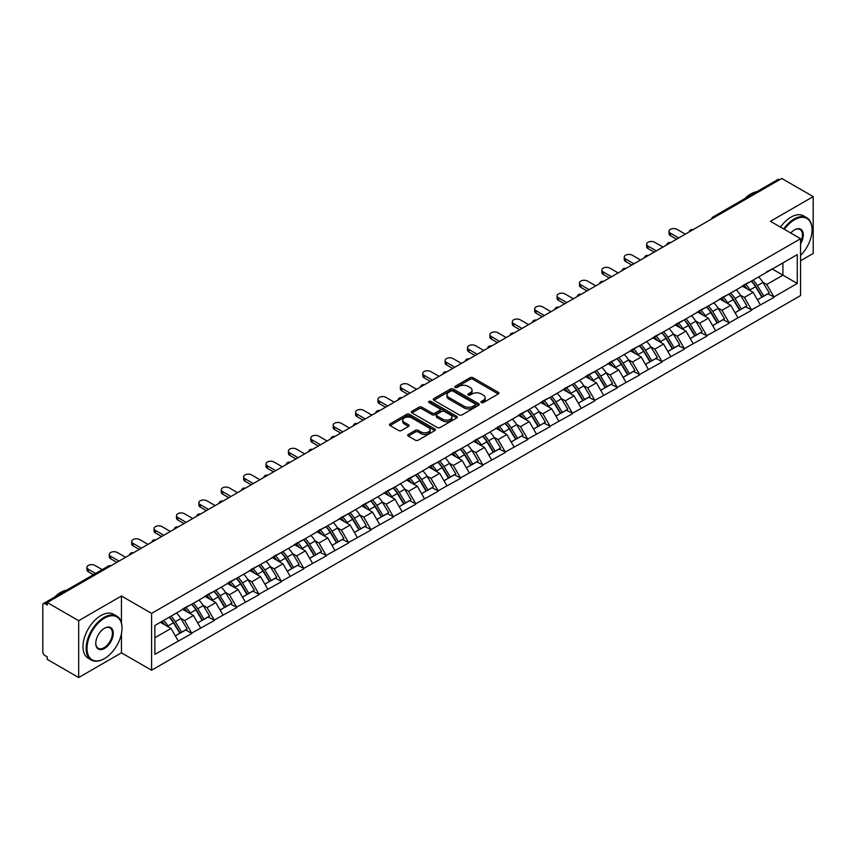 <?xml version="1.0" encoding="UTF-8"?>
<svg xmlns="http://www.w3.org/2000/svg" width="856" height="856" viewBox="0 0 856 856"><rect width="100%" height="100%" fill="white"/><g stroke="black" fill="none" stroke-linecap="round" stroke-linejoin="round"><path stroke-width="1.28" d="M481.361 402.588A1.391 0.802 0 0 0 483.33 402.588L498.299 393.942A1.99 1.145 0 0 0 498.877 393.129A1.99 1.145 0 0 0 498.299 392.315L472.94 377.678A1.99 1.145 0 0 0 470.126 377.678L455.157 386.324A1.391 0.802 0 0 0 454.75 386.891A1.391 0.802 0 0 0 455.157 387.458A1.391 0.802 0 0 0 457.125 387.458L459.062 386.345A6.377 3.681 0 0 1 468.082 386.345L470.19 387.565A6.377 3.681 0 0 1 472.063 390.165A6.377 3.681 0 0 1 470.19 392.765L468.253 393.888A1.391 0.802 0 0 0 467.847 394.455A1.391 0.802 0 0 0 468.253 395.023A1.391 0.802 0 0 0 470.233 395.023L472.17 393.899A6.377 3.681 0 0 1 481.179 393.899L483.298 395.119A6.377 3.681 0 0 1 485.159 397.73A6.377 3.681 0 0 1 483.298 400.33L481.361 401.443A1.391 0.802 0 0 0 480.944 402.02A1.391 0.802 0 0 0 481.361 402.588L481.361 401.443M408.28 434.452A1.99 1.145 0 0 0 407.691 435.265A1.99 1.145 0 0 0 408.28 436.079L415.395 440.177A1.99 1.145 0 0 0 418.21 440.177L434.837 430.589A1.99 1.145 0 0 0 435.415 429.776A1.99 1.145 0 0 0 434.837 428.963L409.478 414.315A1.99 1.145 0 0 0 406.664 414.315L390.036 423.913A1.99 1.145 0 0 0 389.459 424.726A1.99 1.145 0 0 0 390.036 425.539L398.629 430.504A1.99 1.145 0 0 0 401.443 430.504L408.558 426.395A1.99 1.145 0 0 0 409.147 425.582A1.99 1.145 0 0 0 408.558 424.769L404.3 422.308A5.329 3.082 0 0 1 402.737 420.135A5.329 3.082 0 0 1 406.033 417.289A5.329 3.082 0 0 1 411.832 417.953L428.535 427.593A5.329 3.082 0 0 1 430.087 429.776A5.329 3.082 0 0 1 426.802 432.612A5.329 3.082 0 0 1 420.992 431.948L418.21 430.343A1.99 1.145 0 0 0 415.395 430.343L408.28 434.452L408.28 436.079M121.445 596.001L78.677 620.686L47.251 602.538L781.774 178.465L813.2 196.613L770.432 221.308L800.574 238.706L151.587 613.399L121.445 596.001L121.445 622.868M459.201 414.893A1.99 1.145 0 0 0 462.026 414.893L478.643 405.295A1.99 1.145 0 0 0 479.232 404.481A1.99 1.145 0 0 0 478.643 403.668L453.284 389.02A1.99 1.145 0 0 0 450.47 389.02L433.853 398.618A1.99 1.145 0 0 0 433.264 399.431A1.99 1.145 0 0 0 433.853 400.244L459.201 414.893M429.541 402.887A1.391 0.802 0 0 1 430.964 403.08L456.708 417.953L440.112 427.529A1.99 1.145 0 0 1 437.298 427.529L411.939 412.892L419.055 408.815L419.055 407.156L411.939 411.265A1.99 1.145 0 0 0 411.362 412.078A1.99 1.145 0 0 0 411.939 412.892L411.939 411.265M419.055 408.815A1.99 1.145 0 0 1 421.869 408.815L421.869 407.156A1.99 1.145 0 0 0 419.055 407.156M421.869 407.156L432.162 413.095A1.99 1.145 0 0 0 434.976 413.095L439.695 410.377A1.99 1.145 0 0 0 440.273 409.564A1.99 1.145 0 0 0 439.695 408.751L428.984 402.566A1.391 0.802 0 0 1 428.578 401.999A1.391 0.802 0 0 1 429.445 401.25A1.391 0.802 0 0 1 430.964 401.432L456.74 416.316A1.99 1.145 0 0 1 457.318 417.129A1.99 1.145 0 0 1 456.74 417.942L456.74 416.316M78.677 620.686L78.677 677.535L121.445 652.839L151.587 670.237L151.587 613.399M151.587 670.237L800.574 295.555L800.574 238.706M169.199 617.23A13.6 7.854 -120 0 1 173.854 622.676L180.188 633.14L185.709 629.952L191.84 633.494L184.671 620.568L180.691 618.267M191.84 633.494L154.883 654.326L154.883 625.49L797.268 254.617L797.268 283.454L773.952 296.914L766.773 284.492L762.792 282.191M751.301 281.153A13.6 7.854 -120 0 1 755.955 286.6L762.289 297.064L767.821 293.875L773.952 296.914M773.952 297.417L751.557 309.84L744.388 297.417L740.408 295.117M728.905 294.09A13.6 7.854 -120 0 1 733.571 299.525L739.905 309.99L745.426 306.801L751.557 309.84M751.557 310.343L729.173 322.765L721.993 310.343L718.024 308.042M706.521 307.015A13.6 7.854 -120 0 1 711.176 312.451L717.51 322.915L723.042 319.727L729.173 322.765M729.173 323.268L706.778 335.691L699.609 323.268L695.628 320.968M684.137 319.941A13.6 7.854 -120 0 1 688.791 325.376L695.125 335.841L700.647 332.652L706.778 335.691M706.778 336.194L684.393 348.617L677.214 336.194L673.244 333.894M661.742 332.866A13.6 7.854 -120 0 1 666.396 338.302L672.741 348.767L678.262 345.578L684.393 348.617M684.393 349.12L662.009 361.542L654.829 349.12L650.849 346.819M639.357 345.792A13.6 7.854 -120 0 1 644.012 351.228L650.346 361.692L655.878 358.504L662.009 361.542M662.009 362.045L639.614 374.479L632.445 362.045L628.465 359.745M616.962 358.718A13.6 7.854 -120 0 1 621.627 364.153L627.962 374.618L633.483 371.429L639.614 374.479M639.614 374.971L617.23 387.404L610.05 374.971L606.08 372.67M594.578 371.643A13.6 7.854 -120 0 1 599.232 377.079L605.567 387.543L611.098 384.355L617.23 387.404M617.23 387.896L594.834 400.33L587.665 387.896L583.685 385.596M572.193 384.569A13.6 7.854 -120 0 1 576.848 390.004L583.182 400.469L588.703 397.28L594.834 400.33M594.834 400.822L572.45 413.255L565.27 400.822L561.301 398.532M549.798 397.494A13.6 7.854 -120 0 1 554.453 402.93L560.798 413.395L566.319 410.206L572.45 413.255M572.45 413.748L550.066 426.181L542.886 413.748L538.905 411.458M527.414 410.42A13.6 7.854 -120 0 1 532.068 415.866L538.403 426.32L543.935 423.132L550.066 426.181M550.066 426.673L527.671 439.107L520.501 426.673L516.521 424.383M505.019 423.346A13.6 7.854 -120 0 1 509.684 428.792L516.018 439.256L521.539 436.057L527.671 439.107M527.671 439.599L505.286 452.032L498.106 439.599L494.137 437.309M482.634 436.271A13.6 7.854 -120 0 1 487.289 441.717L493.623 452.182L499.155 448.983L505.286 452.032M505.286 452.524L482.891 464.958L475.722 452.524L471.742 450.235M460.25 449.197A13.6 7.854 -120 0 1 464.904 454.643L471.239 465.108L476.76 461.908L482.891 464.958M482.891 465.45L460.507 477.883L453.327 465.45L449.357 463.16M437.855 462.122A13.6 7.854 -120 0 1 442.509 467.569L448.854 478.033L454.375 474.834L460.507 477.883M460.507 478.376L438.122 490.809L430.943 478.376L426.962 476.086M415.47 475.048A13.6 7.854 -120 0 1 420.125 480.494L426.459 490.959L431.991 487.77L438.122 490.809M438.122 491.301L415.727 503.735L408.558 491.301L404.578 489.011M393.075 487.974A13.6 7.854 -120 0 1 397.74 493.42L404.075 503.884L409.596 500.696L415.727 503.735M415.727 504.227L393.343 516.66L386.163 504.227L382.193 501.937M370.691 500.899A13.6 7.854 -120 0 1 375.345 506.345L381.68 516.81L387.212 513.621L393.343 516.66M393.343 517.152L370.948 529.586L363.779 517.152L359.798 514.863M348.306 513.825A13.6 7.854 -120 0 1 352.961 519.271L359.295 529.736L364.817 526.547L370.948 529.586M370.948 530.078L348.563 542.511L341.384 530.078L337.414 527.788M325.911 526.75A13.6 7.854 -120 0 1 330.566 532.197L336.911 542.661L342.432 539.473L348.563 542.511M348.563 543.004L326.179 555.437L318.999 543.004L315.019 540.714M303.527 539.676A13.6 7.854 -120 0 1 308.181 545.122L314.516 555.587L320.048 552.398L326.179 555.437M326.179 555.929L303.784 568.363L296.615 555.929L292.634 553.639M281.132 552.602A13.6 7.854 -120 0 1 285.797 558.048L292.131 568.512L297.653 565.324L303.784 568.363M303.784 568.865L281.399 581.288L274.22 568.865L270.25 566.565M258.747 565.527A13.6 7.854 -120 0 1 263.402 570.973L269.736 581.438L275.268 578.249L281.399 581.288M281.399 581.791L259.004 594.214L251.835 581.791L247.855 579.491M236.363 578.453A13.6 7.854 -120 0 1 241.018 583.899L247.352 594.364L252.873 591.175L259.004 594.214M259.004 594.717L236.62 607.139L229.44 594.717L225.47 592.416M213.968 591.378A13.6 7.854 -120 0 1 218.622 596.825L224.968 607.289L230.489 604.101L236.62 607.139M236.62 607.642L214.235 620.065L207.056 607.642L203.075 605.342M191.584 604.304A13.6 7.854 -120 0 1 196.238 609.75L202.572 620.215L208.104 617.026L214.235 620.065M214.235 620.568L191.84 632.991M184.233 608.049L191.84 604.154M184.671 620.568L193.424 615.507L182.371 609.13M200.593 627.94L193.424 615.507M206.628 595.123L214.235 591.228M207.056 607.642L215.808 602.581L204.755 596.204M222.988 615.015L215.808 602.581M229.012 582.198L236.62 578.303M229.44 594.717L238.203 589.656L227.15 583.278M245.372 602.089L238.203 589.656M251.407 569.272L259.004 565.377M251.835 581.791L260.588 576.73L249.535 570.353M267.768 589.163L260.588 576.73M273.792 556.347L281.399 552.452M274.22 568.865L282.972 563.804L271.93 557.427M290.152 576.238L282.972 563.804M296.176 543.421L303.784 539.526M296.615 555.929L305.367 550.879L294.314 544.502M312.536 563.312L305.367 550.879M318.571 530.495L326.179 526.601M318.999 543.004L327.752 537.953L316.699 531.576M334.931 550.387L327.752 537.953M340.955 517.57L348.563 513.675M341.384 530.078L350.147 525.028L339.094 518.65M357.316 537.461L350.147 525.028M363.351 504.644L370.948 500.749M363.779 517.152L372.531 512.102L361.478 505.725M379.711 524.535L372.531 512.102M385.735 491.719L393.343 487.824M386.163 504.227L394.916 499.176L383.873 492.799M402.095 511.61L394.916 499.176M408.119 478.793L415.727 474.898M408.558 491.301L417.311 486.251L406.258 479.874M424.48 498.674L417.311 486.251M430.515 465.867L438.122 461.973M430.943 478.376L439.695 473.325L428.642 466.948M446.875 485.748L439.695 473.325M452.899 452.942L460.507 449.047M453.327 465.45L462.09 460.4L451.037 454.022M469.259 472.822L462.09 460.4M475.294 440.016L482.891 436.121M475.722 452.524L484.475 447.474L473.422 441.097M491.654 459.897L484.475 447.474M497.678 427.091L505.286 423.196M498.106 439.599L506.859 434.548L495.817 428.161M514.039 446.971L506.859 434.548M520.063 414.165L527.671 410.27M520.501 426.673L529.254 421.623L518.201 415.235M536.423 434.046L529.254 421.623M542.458 401.239L550.066 397.345M542.886 413.748L551.639 408.697L540.585 402.309M558.818 421.12L551.639 408.697M564.842 388.314L572.45 384.419M565.27 400.822L574.034 395.772L562.981 389.384M581.203 408.194L574.034 395.772M587.237 375.388L594.834 371.493M587.665 387.896L596.418 382.846L585.365 376.458M603.598 395.269L596.418 382.846M609.622 362.463L617.23 358.568M610.05 374.971L618.802 369.92L607.76 363.533M625.982 382.343L618.802 369.92M632.006 349.537L639.614 345.642M632.445 362.045L641.197 356.995L630.144 350.607M648.367 369.418L641.197 356.995M654.401 336.611L662.009 332.716M654.829 349.12L663.582 344.069L652.529 337.681M670.762 356.492L663.582 344.069M676.786 323.686L684.393 319.791M677.214 336.194L685.977 331.133L674.924 324.756M693.146 343.566L685.977 331.133M699.181 310.749L706.778 306.865M699.609 323.268L708.361 318.207L697.308 311.83M715.541 330.641L708.361 318.207M721.565 297.824L729.173 293.929M721.993 310.343L730.746 305.282L719.703 298.905M737.926 317.715L730.746 305.282M743.95 284.898L751.557 281.003M744.388 297.417L753.141 292.356L742.088 285.979M760.31 304.79L753.141 292.356M779.613 179.717L714.6 217.253M713.69 217.777A3.05 1.755 120 0 1 714.46 217.167A3.05 1.755 60 0 0 712.941 217.017L777.954 179.482A3.05 1.755 60 0 1 779.474 179.632M766.345 271.973L773.952 268.078M766.773 284.492L782.919 275.172L782.919 262.899L797.268 254.617M772.294 269.03L797.268 283.454M800.574 260.748L813.2 253.462L813.2 196.613M78.677 677.535L47.251 659.388L47.251 656.894L44.951 655.568A3.05 1.755 -120 0 1 42.8 651.844L42.8 604.946A3.05 1.755 -120 0 1 43.431 603.555A3.05 1.755 -120 0 1 44.951 603.705L47.251 605.032L47.251 602.538M154.883 637.752L171.029 628.432L160.414 622.301M178.209 640.866L171.029 628.432M755.645 286.846L756.351 287.252M733.25 299.771L733.967 300.178M710.865 312.697L711.571 313.103M688.47 325.622L689.187 326.029M666.086 338.548L666.792 338.955M643.701 351.474L644.408 351.88M621.306 364.399L622.023 364.806M598.922 377.325L599.628 377.731M576.527 390.25L577.244 390.668M554.142 403.176L554.848 403.593M531.758 416.102L532.464 416.519M509.363 429.027L510.08 429.445M486.978 441.953L487.685 442.37M464.583 454.878L465.3 455.296M442.199 467.804L442.905 468.221M419.815 480.73L420.521 481.147M397.419 493.655L398.136 494.073M375.035 506.591L375.741 506.998M352.64 519.517L353.357 519.924M330.255 532.443L330.962 532.849M307.871 545.368L308.577 545.775M285.476 558.294L286.193 558.701M263.092 571.22L263.798 571.626M240.697 584.145L241.413 584.552M218.312 597.071L219.018 597.477M195.928 609.996L196.634 610.403M173.533 622.922L174.25 623.328M121.445 652.839L121.445 633.697M481.917 402.78L483.298 401.988A6.377 3.681 0 0 0 485.159 399.388L485.159 397.73M472.063 390.165L472.063 391.823A6.377 3.681 0 0 1 470.19 394.423L468.81 395.215M498.267 393.963L472.94 379.336A1.99 1.145 0 0 0 470.126 379.336L455.713 387.65M478.622 405.305L453.284 390.678A1.99 1.145 0 0 0 450.47 390.678L433.874 400.266M475.123 405.049A1.391 0.802 0 0 0 475.529 404.481A1.391 0.802 0 0 0 475.123 403.904L452.867 391.053A1.391 0.802 0 0 0 450.898 391.053L448.854 392.241A6.377 3.681 0 0 0 446.982 394.841A6.377 3.681 0 0 0 448.854 397.441L464.07 406.226A6.377 3.681 0 0 0 473.079 406.226L475.123 405.049L475.123 406.707A1.391 0.802 0 0 0 475.529 406.129L475.529 404.481M446.982 394.841L446.982 396.499A6.377 3.681 0 0 0 448.854 399.099L448.854 397.441M475.123 406.707L473.079 407.884A6.377 3.681 0 0 1 464.07 407.884L448.854 399.099M421.869 408.815L432.162 414.753A1.99 1.145 0 0 0 434.976 414.753L439.695 412.036A1.99 1.145 0 0 0 440.273 411.222L440.273 409.564M442.83 419.258A5.329 3.082 0 0 0 448.64 419.922A5.329 3.082 0 0 0 451.925 417.086A5.329 3.082 0 0 0 450.363 414.903L444.489 411.511A1.99 1.145 0 0 0 441.664 411.511L436.945 414.24A1.99 1.145 0 0 0 436.367 415.053A1.99 1.145 0 0 0 436.945 415.866L442.83 419.258L442.83 420.917A5.329 3.082 0 0 0 448.64 421.58A5.329 3.082 0 0 0 451.925 418.745L451.925 417.086M436.367 415.053L436.367 416.712A1.99 1.145 0 0 0 436.945 417.525L436.945 415.866M442.83 420.917L436.945 417.525M430.087 429.776L430.087 431.424A5.329 3.082 0 0 1 426.802 434.27A5.329 3.082 0 0 1 420.992 433.607L418.21 432.002A1.99 1.145 0 0 0 415.395 432.002L408.301 436.089M402.737 420.135L402.737 421.794A5.329 3.082 0 0 0 404.3 423.966L404.3 422.308M408.537 426.416L404.3 423.966M434.805 430.6L409.478 415.973A1.99 1.145 0 0 0 406.664 415.973L390.069 425.56M670.398 233.153L670.398 235.646A4.665 2.696 180 0 1 669.028 233.742L669.028 231.248A4.665 2.696 0 0 0 670.398 233.153L678.722 237.968M685.324 234.148L677 229.344A4.665 2.696 0 0 0 671.917 228.766A4.665 2.696 0 0 0 669.028 231.248M758.587 276.948A16.639 9.609 60 0 1 762.942 282.437L757.421 285.626A16.639 9.609 -120 0 0 753.055 280.147M757.421 285.626L763.755 296.09L769.287 292.902L762.942 282.437M762.289 297.064L763.755 296.09M767.821 293.875L769.287 292.902M743.543 285.134A13.6 7.854 60 0 1 747.299 288.986M745.672 284.406A16.639 9.609 60 0 1 750.027 289.895L750.659 290.922M757.464 299.857L761.894 297.171L755.559 286.707A16.639 9.609 -120 0 0 751.193 281.217M761.894 297.171L757.41 299.76M670.398 235.646L676.572 239.209M648.013 246.079L648.013 248.572A4.665 2.696 180 0 1 646.644 246.667L646.644 244.174A4.665 2.696 0 0 0 648.013 246.079L656.338 250.894M662.94 247.074L654.615 242.269A4.665 2.696 0 0 0 649.522 241.692A4.665 2.696 0 0 0 646.644 244.174M736.192 289.874A16.639 9.609 60 0 1 740.558 295.363L735.037 298.551A16.639 9.609 -120 0 0 730.671 293.073M735.037 298.551L741.371 309.016L746.892 305.827L740.558 295.363M739.905 309.99L741.371 309.016M745.426 306.801L746.892 305.827M721.159 298.07A13.6 7.854 60 0 1 724.904 301.911M723.277 297.332A16.639 9.609 60 0 1 727.643 302.821L728.263 303.848M735.079 312.782L739.509 310.097L733.164 299.632A16.639 9.609 -120 0 0 728.809 294.143M739.509 310.097L735.015 312.686M648.013 248.572L654.187 252.135M625.618 259.004L625.618 261.497A4.665 2.696 180 0 1 624.259 259.593L624.259 257.1A4.665 2.696 0 0 0 625.618 259.004L633.943 263.819M640.545 259.999L632.22 255.195A4.665 2.696 0 0 0 627.138 254.617A4.665 2.696 0 0 0 624.259 257.1M713.808 302.799A16.639 9.609 60 0 1 718.173 308.288L712.641 311.477A16.639 9.609 -120 0 0 708.287 305.999M712.641 311.477L718.976 321.942L724.508 318.753L718.173 308.288M717.51 322.915L718.976 321.942M723.042 319.727L724.508 318.753M698.764 310.995A13.6 7.854 60 0 1 702.519 314.837M700.893 310.257A16.639 9.609 60 0 1 705.248 315.746L705.879 316.774M712.684 325.708L717.114 323.022L710.78 312.558A16.639 9.609 -120 0 0 706.414 307.069M717.114 323.022L712.631 325.612M625.618 261.497L631.792 265.06M603.234 271.941L603.234 274.423A4.665 2.696 180 0 1 601.864 272.518L601.864 270.025A4.665 2.696 0 0 0 603.234 271.941L611.558 276.745M618.16 272.925L609.836 268.121A4.665 2.696 0 0 0 604.753 267.543A4.665 2.696 0 0 0 601.864 270.025M691.423 315.725A16.639 9.609 60 0 1 695.778 321.214L690.257 324.403A16.639 9.609 -120 0 0 685.891 318.924M690.257 324.403L696.591 334.867L702.113 331.679L695.778 321.214M695.125 335.841L696.591 334.867M700.647 332.652L702.113 331.679M676.379 323.921A13.6 7.854 60 0 1 680.124 327.762M678.498 323.183A16.639 9.609 60 0 1 682.863 328.672L683.484 329.699M690.3 338.634L694.73 335.948L688.385 325.483A16.639 9.609 -120 0 0 684.03 319.994M694.73 335.948L690.246 338.537M603.234 274.423L609.408 277.986M580.85 284.866L580.85 287.349A4.665 2.696 180 0 1 579.48 285.444L579.48 282.951A4.665 2.696 0 0 0 580.85 284.866L589.174 289.67M595.776 285.851L587.451 281.046A4.665 2.696 0 0 0 582.358 280.468A4.665 2.696 0 0 0 579.48 282.951M669.028 328.661A16.639 9.609 60 0 1 673.394 334.14L667.862 337.328A16.639 9.609 -120 0 0 663.507 331.85M667.862 337.328L674.207 347.793L679.728 344.604L673.394 334.14M672.741 348.767L674.207 347.793M678.262 345.578L679.728 344.604M653.984 336.847A13.6 7.854 60 0 1 657.74 340.688M656.113 336.108A16.639 9.609 60 0 1 660.479 341.598L661.1 342.635M667.905 351.559L672.335 348.874L666 338.409A16.639 9.609 -120 0 0 661.635 332.92M672.335 348.874L667.851 351.463M580.85 287.349L587.013 290.912M558.454 297.792L558.454 300.274A4.665 2.696 180 0 1 557.085 298.37L557.085 295.876A4.665 2.696 0 0 0 558.454 297.792L566.779 302.596M573.381 298.776L565.056 293.972A4.665 2.696 0 0 0 559.974 293.394A4.665 2.696 0 0 0 557.085 295.876M646.644 341.587A16.639 9.609 60 0 1 650.999 347.065L645.478 350.254A16.639 9.609 -120 0 0 641.112 344.775M645.478 350.254L651.812 360.718L657.344 357.53L650.999 347.065M650.346 361.692L651.812 360.718M655.878 358.504L657.344 357.53M631.6 349.772A13.6 7.854 60 0 1 635.355 353.614M633.729 349.045A16.639 9.609 60 0 1 638.084 354.523L638.715 355.561M645.52 364.485L649.95 361.799L643.616 351.335A16.639 9.609 -120 0 0 639.25 345.845M649.95 361.799L645.467 364.389M558.454 300.274L564.628 303.837M800.574 255.452A24.76 14.295 120 0 0 812.055 229.847A24.76 14.295 120 0 0 794.539 219.735A24.76 14.295 120 0 0 784.374 229.355M783.636 228.937A25.37 14.648 -60 0 1 794.111 218.986A25.37 14.648 -60 0 1 806.801 217.734A25.37 14.648 -60 0 1 812.055 229.344A25.37 14.648 -60 0 1 812.055 229.601M790.741 233.035A12.38 7.148 -60 0 1 794.539 229.847L794.539 229.847A12.38 7.148 -60 0 1 802.671 231.505A12.38 7.148 -60 0 1 800.574 243.799M800.574 242.034A11.77 6.795 120 0 0 799.996 229.504A11.77 6.795 120 0 0 794.325 229.975M744.731 198.656A25.37 14.648 -60 0 1 750.765 193.97A25.37 14.648 -60 0 1 756.8 191.691M780.479 227.108A25.37 14.648 -60 0 1 790.955 217.167A25.37 14.648 -60 0 1 803.645 215.905L806.801 217.734M104.079 658.799L104.518 658.553A24.76 14.295 120 0 0 122.023 628.229A24.76 14.295 120 0 0 104.518 618.118A24.76 14.295 120 0 0 87.002 648.441A24.76 14.295 120 0 0 104.518 658.553L104.079 658.799A25.37 14.648 -60 0 1 91.399 660.062A25.37 14.648 -60 0 1 87.505 639.732A25.37 14.648 -60 0 1 104.079 617.369A25.37 14.648 -60 0 1 116.769 616.117A25.37 14.648 -60 0 1 122.023 627.726A25.37 14.648 -60 0 1 122.023 627.983M104.507 628.229L104.518 628.229A12.38 7.148 -60 0 1 113.27 633.28A12.38 7.148 -60 0 1 104.518 648.441A12.38 7.148 -60 0 1 95.754 643.391A12.38 7.148 -60 0 1 104.507 628.229A12.38 7.148 -60 0 1 104.518 628.229M95.765 643.134A11.77 6.795 120 0 0 98.194 648.281A11.77 6.795 120 0 0 104.079 647.703A11.77 6.795 120 0 0 111.772 637.324A11.77 6.795 120 0 0 109.964 627.897A11.77 6.795 120 0 0 104.293 628.358M54.709 597.039A25.37 14.648 -60 0 1 60.744 592.352A25.37 14.648 -60 0 1 66.779 590.073M91.399 660.062L88.243 658.243A25.37 14.648 -60 0 1 84.348 637.913A25.37 14.648 -60 0 1 100.922 615.55A25.37 14.648 -60 0 1 113.613 614.298L116.769 616.117M536.07 310.717L536.07 313.2A4.665 2.696 180 0 1 534.7 311.295L534.7 308.813A4.665 2.696 0 0 0 536.07 310.717L544.395 315.522M550.997 311.712L542.672 306.897A4.665 2.696 0 0 0 537.579 306.32A4.665 2.696 0 0 0 534.7 308.813M624.249 354.512A16.639 9.609 60 0 1 628.614 359.991L623.093 363.179A16.639 9.609 -120 0 0 618.728 357.701M623.093 363.179L629.428 373.644L634.949 370.455L628.614 359.991M627.962 374.618L629.428 373.644M633.483 371.429L634.949 370.455M609.215 362.698A13.6 7.854 60 0 1 612.96 366.539M611.334 361.97A16.639 9.609 60 0 1 615.699 367.449L616.32 368.487M623.136 377.41L627.566 374.725L621.221 364.26A16.639 9.609 -120 0 0 616.866 358.771M627.566 374.725L623.072 377.314M536.07 313.2L542.244 316.763M513.675 323.643L513.675 326.125A4.665 2.696 180 0 1 512.316 324.221L512.316 321.738A4.665 2.696 0 0 0 513.675 323.643L522 328.447M528.601 324.638L520.277 319.823A4.665 2.696 0 0 0 515.194 319.245A4.665 2.696 0 0 0 512.316 321.738M601.864 367.438A16.639 9.609 60 0 1 606.23 372.916L600.698 376.105A16.639 9.609 -120 0 0 596.343 370.627M600.698 376.105L607.032 386.57L612.564 383.381L606.23 372.916M605.567 387.543L607.032 386.57M611.098 384.355L612.564 383.381M586.82 375.624A13.6 7.854 60 0 1 590.576 379.465M588.949 374.896A16.639 9.609 60 0 1 593.304 380.374L593.936 381.412M600.741 390.336L605.171 387.65L598.836 377.186A16.639 9.609 -120 0 0 594.471 371.697M605.171 387.65L600.687 390.24M513.675 326.125L519.849 329.688M491.291 336.569L491.291 339.051A4.665 2.696 180 0 1 489.921 337.146L489.921 334.664A4.665 2.696 0 0 0 491.291 336.569L499.615 341.373M506.217 337.564L497.892 332.749A4.665 2.696 0 0 0 492.81 332.171A4.665 2.696 0 0 0 489.921 334.664M579.48 380.364A16.639 9.609 60 0 1 583.835 385.842L578.314 389.031A16.639 9.609 -120 0 0 573.948 383.552M578.314 389.031L584.648 399.495L590.169 396.307L583.835 385.842M583.182 400.469L584.648 399.495M588.703 397.28L590.169 396.307M564.436 388.549A13.6 7.854 60 0 1 568.181 392.39M566.554 387.822A16.639 9.609 60 0 1 570.92 393.3L571.541 394.338M578.356 403.262L582.786 400.576L576.441 390.111A16.639 9.609 -120 0 0 572.086 384.622M582.786 400.576L578.303 403.165M491.291 339.051L497.464 342.614M468.906 349.494L468.906 351.976A4.665 2.696 180 0 1 467.536 350.072L467.536 347.59A4.665 2.696 0 0 0 468.906 349.494L477.231 354.298M483.833 350.489L475.508 345.685A4.665 2.696 0 0 0 470.415 345.096A4.665 2.696 0 0 0 467.536 347.59M557.085 393.289A16.639 9.609 60 0 1 561.45 398.768L555.918 401.956A16.639 9.609 -120 0 0 551.564 396.478M555.918 401.956L562.264 412.421L567.785 409.232L561.45 398.768M560.798 413.395L562.264 412.421M566.319 410.206L567.785 409.232M542.041 401.475A13.6 7.854 60 0 1 545.796 405.316M544.17 400.747A16.639 9.609 60 0 1 548.535 406.226L549.156 407.263M555.961 416.187L560.391 413.502L554.057 403.037A16.639 9.609 -120 0 0 549.691 397.559M560.391 413.502L555.908 416.091M468.906 351.976L475.069 355.54M446.511 362.42L446.511 364.902A4.665 2.696 180 0 1 445.141 362.998L445.141 360.515A4.665 2.696 0 0 0 446.511 362.42L454.836 367.224M461.438 363.415L453.113 358.611A4.665 2.696 0 0 0 448.03 358.022A4.665 2.696 0 0 0 445.141 360.515M534.7 406.215A16.639 9.609 60 0 1 539.055 411.693L533.534 414.882A16.639 9.609 -120 0 0 529.168 409.403M533.534 414.882L539.869 425.346L545.4 422.158L539.055 411.693M538.403 426.32L539.869 425.346M543.935 423.132L545.4 422.158M519.656 414.4A13.6 7.854 60 0 1 523.412 418.242M521.785 413.673A16.639 9.609 60 0 1 526.14 419.151L526.772 420.189M533.577 429.113L538.007 426.427L531.672 415.963A16.639 9.609 -120 0 0 527.307 410.484M538.007 426.427L533.523 429.017M446.511 364.902L452.685 368.465M424.127 375.345L424.127 377.828A4.665 2.696 180 0 1 422.757 375.923L422.757 373.441A4.665 2.696 0 0 0 424.127 375.345L432.451 380.15M439.053 376.34L430.729 371.536A4.665 2.696 0 0 0 425.635 370.948A4.665 2.696 0 0 0 422.757 373.441M512.305 419.14A16.639 9.609 60 0 1 516.671 424.619L511.15 427.818A16.639 9.609 -120 0 0 506.784 422.329M511.15 427.818L517.484 438.272L523.005 435.083L516.671 424.619M516.018 439.256L517.484 438.272M521.539 436.057L523.005 435.083M497.272 427.326A13.6 7.854 60 0 1 501.017 431.167M499.39 426.598A16.639 9.609 60 0 1 503.756 432.077L504.377 433.115M511.193 442.038L515.622 439.353L509.277 428.888A16.639 9.609 -120 0 0 504.922 423.41M515.622 439.353L511.128 441.942M424.127 377.828L430.3 381.391M401.732 388.271L401.732 390.753A4.665 2.696 180 0 1 400.373 388.849L400.373 386.366A4.665 2.696 0 0 0 401.732 388.271L410.056 393.075M416.658 389.266L408.333 384.462A4.665 2.696 0 0 0 403.251 383.873A4.665 2.696 0 0 0 400.373 386.366M489.921 432.066A16.639 9.609 60 0 1 494.286 437.544L488.755 440.744A16.639 9.609 -120 0 0 484.4 435.255M488.755 440.744L495.089 451.208L500.621 448.009L494.286 437.544M493.623 452.182L495.089 451.208M499.155 448.983L500.621 448.009M474.877 440.252A13.6 7.854 60 0 1 478.632 444.104M477.006 439.524A16.639 9.609 60 0 1 481.361 445.002L481.992 446.04M488.797 454.964L493.227 452.278L486.893 441.814A16.639 9.609 -120 0 0 482.527 436.335M493.227 452.278L488.744 454.868M401.732 390.753L407.905 394.316M379.347 401.197L379.347 403.679A4.665 2.696 180 0 1 377.978 401.774L377.978 399.292A4.665 2.696 0 0 0 379.347 401.197L387.672 406.001M394.274 402.192L385.949 397.387A4.665 2.696 0 0 0 380.867 396.799A4.665 2.696 0 0 0 377.978 399.292M467.536 444.992A16.639 9.609 60 0 1 471.891 450.47L466.37 453.669A16.639 9.609 -120 0 0 462.005 448.18M466.37 453.669L472.705 464.134L478.226 460.935L471.891 450.47M471.239 465.108L472.705 464.134M476.76 461.908L478.226 460.935M452.492 453.177A13.6 7.854 60 0 1 456.237 457.029M454.611 452.45A16.639 9.609 60 0 1 458.976 457.928L459.597 458.966M466.413 467.89L470.843 465.204L464.498 454.739A16.639 9.609 -120 0 0 460.143 449.261M470.843 465.204L466.36 467.793M379.347 403.679L385.521 407.242M356.963 414.122L356.963 416.605A4.665 2.696 180 0 1 355.593 414.7L355.593 412.218A4.665 2.696 0 0 0 356.963 414.122L365.287 418.926M371.889 415.117L363.565 410.313A4.665 2.696 0 0 0 358.471 409.724A4.665 2.696 0 0 0 355.593 412.218M445.141 457.917A16.639 9.609 60 0 1 449.507 463.396L443.975 466.595A16.639 9.609 -120 0 0 439.62 461.106M443.975 466.595L450.32 477.06L455.841 473.86L449.507 463.396M448.854 478.033L450.32 477.06M454.375 474.834L455.841 473.86M430.097 466.103A13.6 7.854 60 0 1 433.853 469.955M432.226 465.375A16.639 9.609 60 0 1 436.592 470.854L437.213 471.891M444.018 480.815L448.448 478.13L442.113 467.665A16.639 9.609 -120 0 0 437.748 462.187M448.448 478.13L443.964 480.719M356.963 416.605L363.126 420.168M334.568 427.048L334.568 429.53A4.665 2.696 180 0 1 333.198 427.625L333.198 425.143A4.665 2.696 0 0 0 334.568 427.048L342.892 431.852M349.494 428.043L341.17 423.239A4.665 2.696 0 0 0 336.087 422.65A4.665 2.696 0 0 0 333.198 425.143M422.757 470.843A16.639 9.609 60 0 1 427.112 476.332L421.591 479.521A16.639 9.609 -120 0 0 417.225 474.031M421.591 479.521L427.925 489.985L433.457 486.786L427.112 476.332M426.459 490.959L427.925 489.985M431.991 487.77L433.457 486.786M407.713 479.028A13.6 7.854 60 0 1 411.469 482.88M409.842 478.301A16.639 9.609 60 0 1 414.197 483.779L414.828 484.817M421.634 493.741L426.063 491.055L419.729 480.591A16.639 9.609 -120 0 0 415.363 475.112M426.063 491.055L421.58 493.645M334.568 429.53L340.742 433.093M312.183 439.973L312.183 442.456A4.665 2.696 180 0 1 310.814 440.551L310.814 438.069A4.665 2.696 0 0 0 312.183 439.973L320.508 444.778M327.11 440.968L318.785 436.164A4.665 2.696 0 0 0 313.692 435.576A4.665 2.696 0 0 0 310.814 438.069M400.362 483.768A16.639 9.609 60 0 1 404.728 489.258L399.206 492.446A16.639 9.609 -120 0 0 394.841 486.957M399.206 492.446L405.541 502.911L411.062 499.722L404.728 489.258M404.075 503.884L405.541 502.911M409.596 500.696L411.062 499.722M385.328 491.954A13.6 7.854 60 0 1 389.073 495.806M387.447 491.226A16.639 9.609 60 0 1 391.813 496.715L392.433 497.743M399.249 506.666L403.679 503.981L397.334 493.516A16.639 9.609 -120 0 0 392.979 488.038M403.679 503.981L399.185 506.57M312.183 442.456L318.357 446.019M289.788 452.899L289.788 455.381A4.665 2.696 180 0 1 288.429 453.477L288.429 450.994A4.665 2.696 0 0 0 289.788 452.899L298.113 457.703M304.715 453.894L296.39 449.09A4.665 2.696 0 0 0 291.308 448.501A4.665 2.696 0 0 0 288.429 450.994M377.978 496.694A16.639 9.609 60 0 1 382.343 502.183L376.811 505.372A16.639 9.609 -120 0 0 372.456 499.883M376.811 505.372L383.146 515.836L388.678 512.648L382.343 502.183M381.68 516.81L383.146 515.836M387.212 513.621L388.678 512.648M362.933 504.88A13.6 7.854 60 0 1 366.689 508.732M365.063 504.152A16.639 9.609 60 0 1 369.418 509.641L370.049 510.668M376.854 519.592L381.284 516.906L374.949 506.442A16.639 9.609 -120 0 0 370.584 500.963M381.284 516.906L376.8 519.496M289.788 455.381L295.962 458.944M267.404 465.825L267.404 468.307A4.665 2.696 180 0 1 266.034 466.402L266.034 463.92A4.665 2.696 0 0 0 267.404 465.825L275.728 470.629M282.33 466.82L274.006 462.015A4.665 2.696 0 0 0 268.923 461.427A4.665 2.696 0 0 0 266.034 463.92M355.593 509.62A16.639 9.609 60 0 1 359.948 515.109L354.427 518.297A16.639 9.609 -120 0 0 350.061 512.808M354.427 518.297L360.761 528.762L366.282 525.573L359.948 515.109M359.295 529.736L360.761 528.762M364.817 526.547L366.282 525.573M340.549 517.805A13.6 7.854 60 0 1 344.294 521.657M342.668 517.077A16.639 9.609 60 0 1 347.033 522.567L347.654 523.594M354.47 532.518L358.899 529.832L352.554 519.367A16.639 9.609 -120 0 0 348.199 513.889M358.899 529.832L354.416 532.421M267.404 468.307L273.578 471.87M245.019 478.75L245.019 481.233A4.665 2.696 180 0 1 243.65 479.328L243.65 476.846A4.665 2.696 0 0 0 245.019 478.75L253.344 483.554M259.946 479.745L251.621 474.941A4.665 2.696 0 0 0 246.528 474.352A4.665 2.696 0 0 0 243.65 476.846M333.198 522.545A16.639 9.609 60 0 1 337.564 528.034L332.032 531.223A16.639 9.609 -120 0 0 327.677 525.734M332.032 531.223L338.377 541.688L343.898 538.499L337.564 528.034M336.911 542.661L338.377 541.688M342.432 539.473L343.898 538.499M318.154 530.731A13.6 7.854 60 0 1 321.91 534.583M320.283 530.003A16.639 9.609 60 0 1 324.649 535.492L325.269 536.519M332.075 545.443L336.504 542.758L330.17 532.293A16.639 9.609 -120 0 0 325.804 526.815M336.504 542.758L332.021 545.347M245.019 481.233L251.183 484.796M222.624 491.676L222.624 494.158A4.665 2.696 180 0 1 221.255 492.254L221.255 489.771A4.665 2.696 0 0 0 222.624 491.676L230.949 496.48M237.551 492.671L229.226 487.867A4.665 2.696 0 0 0 224.144 487.278A4.665 2.696 0 0 0 221.255 489.771M310.814 535.471A16.639 9.609 60 0 1 315.169 540.96L309.647 544.149A16.639 9.609 -120 0 0 305.282 538.659M309.647 544.149L315.982 554.613L321.514 551.425L315.169 540.96M314.516 555.587L315.982 554.613M320.048 552.398L321.514 551.425M295.769 543.656A13.6 7.854 60 0 1 299.525 547.508M297.899 542.929A16.639 9.609 60 0 1 302.254 548.418L302.885 549.445M309.69 558.369L314.12 555.683L307.786 545.229A16.639 9.609 -120 0 0 303.42 539.74M314.12 555.683L309.637 558.273M222.624 494.158L228.798 497.721M200.24 504.601L200.24 507.084A4.665 2.696 180 0 1 198.87 505.179L198.87 502.697A4.665 2.696 0 0 0 200.24 504.601L208.564 509.406M215.166 505.596L206.842 500.792A4.665 2.696 0 0 0 201.749 500.204A4.665 2.696 0 0 0 198.87 502.697M288.419 548.396A16.639 9.609 60 0 1 292.784 553.885L287.263 557.074A16.639 9.609 -120 0 0 282.897 551.585M287.263 557.074L293.597 567.539L299.119 564.35L292.784 553.885M292.131 568.512L293.597 567.539M297.653 565.324L299.119 564.35M273.385 556.582A13.6 7.854 60 0 1 277.13 560.434M275.504 555.854A16.639 9.609 60 0 1 279.869 561.343L280.49 562.371M287.306 571.294L291.736 568.619L285.39 558.155A16.639 9.609 -120 0 0 281.036 552.666M291.736 568.619L287.242 571.198M200.24 507.084L206.414 510.647M177.845 517.527L177.845 520.02A4.665 2.696 180 0 1 176.486 518.105L176.486 515.622A4.665 2.696 0 0 0 177.845 517.527L186.169 522.331M192.771 518.522L184.447 513.718A4.665 2.696 0 0 0 179.364 513.129A4.665 2.696 0 0 0 176.486 515.622M266.034 561.322A16.639 9.609 60 0 1 270.4 566.811L264.868 570A16.639 9.609 -120 0 0 260.513 564.511M264.868 570L271.202 580.464L276.734 577.276L270.4 566.811M269.736 581.438L271.202 580.464M275.268 578.249L276.734 577.276M250.99 569.508A13.6 7.854 60 0 1 254.746 573.36M253.119 568.78A16.639 9.609 60 0 1 257.474 574.269L258.105 575.296M264.911 584.22L269.34 581.545L263.006 571.08A16.639 9.609 -120 0 0 258.64 565.591M269.34 581.545L264.857 584.124M177.845 520.02L184.019 523.572M155.46 530.452L155.46 532.946A4.665 2.696 180 0 1 154.091 531.03L154.091 528.548A4.665 2.696 0 0 0 155.46 530.452L163.785 535.257M170.387 531.448L162.062 526.643A4.665 2.696 0 0 0 156.98 526.055A4.665 2.696 0 0 0 154.091 528.548M243.65 574.248A16.639 9.609 60 0 1 248.005 579.737L242.483 582.925A16.639 9.609 -120 0 0 238.118 577.436M242.483 582.925L248.818 593.39L254.339 590.201L248.005 579.737M247.352 594.364L248.818 593.39M252.873 591.175L254.339 590.201M228.606 582.433A13.6 7.854 60 0 1 232.351 586.285M230.724 581.706A16.639 9.609 60 0 1 235.09 587.195L235.71 588.222M242.526 597.146L246.956 594.471L240.611 584.006A16.639 9.609 -120 0 0 236.256 578.517M246.956 594.471L242.473 597.06M155.46 532.946L161.634 536.509M133.076 543.378L133.076 545.871A4.665 2.696 180 0 1 131.706 543.956L131.706 541.474A4.665 2.696 0 0 0 133.076 543.378L141.401 548.182M148.002 544.373L139.678 539.569A4.665 2.696 0 0 0 134.585 538.98A4.665 2.696 0 0 0 131.706 541.474M221.255 587.173A16.639 9.609 60 0 1 225.62 592.662L220.088 595.851A16.639 9.609 -120 0 0 215.733 590.362M220.088 595.851L226.433 606.316L231.955 603.127L225.62 592.662M224.968 607.289L226.433 606.316M230.489 604.101L231.955 603.127M206.21 595.359A13.6 7.854 60 0 1 209.966 599.211M208.34 594.631A16.639 9.609 60 0 1 212.705 600.12L213.326 601.147M220.131 610.082L224.561 607.396L218.226 596.932A16.639 9.609 -120 0 0 213.861 591.442M224.561 607.396L220.078 609.986M133.076 545.871L139.239 549.434M110.681 556.304L110.681 558.797A4.665 2.696 180 0 1 109.311 556.892L109.311 554.399A4.665 2.696 0 0 0 110.681 556.304L119.005 561.108M125.607 557.299L117.283 552.495A4.665 2.696 0 0 0 112.2 551.906A4.665 2.696 0 0 0 109.311 554.399M198.87 600.099A16.639 9.609 60 0 1 203.225 605.588L197.704 608.777A16.639 9.609 -120 0 0 193.338 603.287M197.704 608.777L204.038 619.241L209.57 616.053L203.225 605.588M202.572 620.215L204.038 619.241M208.104 617.026L209.57 616.053M183.826 608.284A13.6 7.854 60 0 1 187.582 612.136M185.955 607.557A16.639 9.609 60 0 1 190.31 613.046L190.941 614.073M197.747 623.008L202.177 620.322L195.842 609.857A16.639 9.609 -120 0 0 191.476 604.368M202.177 620.322L197.693 622.911M110.681 558.797L116.855 562.36M88.296 569.229L88.296 571.722A4.665 2.696 180 0 1 86.927 569.818L86.927 567.325A4.665 2.696 0 0 0 88.296 569.229L95.583 573.445M102.185 569.625L94.898 565.42A4.665 2.696 0 0 0 89.805 564.842A4.665 2.696 0 0 0 86.927 567.325M176.475 613.024A16.639 9.609 60 0 1 180.841 618.514L175.32 621.702A16.639 9.609 -120 0 0 170.954 616.213M175.32 621.702L181.654 632.167L187.175 628.978L180.841 618.514M180.188 633.14L181.654 632.167M185.709 629.952L187.175 628.978M161.805 621.499A13.6 7.854 60 0 1 165.187 625.062M163.56 620.482A16.639 9.609 60 0 1 167.926 625.971L168.546 626.999M175.362 635.933L179.792 633.247L173.447 622.783A16.639 9.609 -120 0 0 169.092 617.294M179.792 633.247L175.298 635.837M88.296 571.722L93.432 574.686M110.114 566.255L44.951 603.705M110.734 565.891A3.05 1.755 -60 0 0 109.964 566.169A3.05 1.755 -120 0 0 108.445 566.019L43.431 603.555M691.295 230.703A3.05 1.755 120 0 1 692.076 230.093A3.05 1.755 -60 0 1 692.846 229.815M668.911 243.628A3.05 1.755 120 0 1 669.681 243.018A3.05 1.755 -60 0 1 670.451 242.74M646.526 256.554A3.05 1.755 120 0 1 647.297 255.944A3.05 1.755 -60 0 1 648.067 255.666M624.131 269.48A3.05 1.755 120 0 1 624.901 268.87A3.05 1.755 -60 0 1 625.683 268.591M601.747 282.405A3.05 1.755 120 0 1 602.517 281.795A3.05 1.755 -60 0 1 603.287 281.517M579.352 295.331A3.05 1.755 120 0 1 580.133 294.721A3.05 1.755 -60 0 1 580.903 294.443M556.967 308.256A3.05 1.755 120 0 1 557.738 307.646A3.05 1.755 -60 0 1 558.508 307.368M534.583 321.182A3.05 1.755 120 0 1 535.353 320.572A3.05 1.755 -60 0 1 536.124 320.294M512.188 334.108A3.05 1.755 120 0 1 512.958 333.498A3.05 1.755 -60 0 1 513.739 333.219M489.803 347.033A3.05 1.755 120 0 1 490.574 346.423A3.05 1.755 -60 0 1 491.344 346.145M467.408 359.959A3.05 1.755 120 0 1 468.189 359.349A3.05 1.755 -60 0 1 468.96 359.071M445.024 372.884A3.05 1.755 120 0 1 445.794 372.274A3.05 1.755 -60 0 1 446.565 371.996M422.639 385.81A3.05 1.755 120 0 1 423.41 385.2A3.05 1.755 -60 0 1 424.18 384.922M400.244 398.736A3.05 1.755 120 0 1 401.015 398.126A3.05 1.755 -60 0 1 401.796 397.847M377.86 411.672A3.05 1.755 120 0 1 378.63 411.051A3.05 1.755 -60 0 1 379.401 410.773M355.465 424.597A3.05 1.755 120 0 1 356.246 423.977A3.05 1.755 -60 0 1 357.016 423.699M333.08 437.523A3.05 1.755 120 0 1 333.851 436.902A3.05 1.755 -60 0 1 334.621 436.624M310.696 450.449A3.05 1.755 120 0 1 311.466 449.828A3.05 1.755 -60 0 1 312.237 449.55M288.301 463.374A3.05 1.755 120 0 1 289.071 462.754A3.05 1.755 -60 0 1 289.852 462.475M265.916 476.3A3.05 1.755 120 0 1 266.687 475.69A3.05 1.755 -60 0 1 267.457 475.401M243.521 489.225A3.05 1.755 120 0 1 244.302 488.615A3.05 1.755 -60 0 1 245.073 488.327M221.137 502.151A3.05 1.755 120 0 1 221.907 501.541A3.05 1.755 -60 0 1 222.678 501.252M198.752 515.077A3.05 1.755 120 0 1 199.523 514.467A3.05 1.755 -60 0 1 200.293 514.178M176.357 528.002A3.05 1.755 120 0 1 177.128 527.392A3.05 1.755 -60 0 1 177.909 527.103M153.973 540.928A3.05 1.755 120 0 1 154.743 540.318A3.05 1.755 -60 0 1 155.514 540.029M131.578 553.853A3.05 1.755 120 0 1 132.359 553.244A3.05 1.755 -60 0 1 133.129 552.965M483.298 401.988L483.298 400.33M468.253 395.023L468.253 393.888M470.19 394.423L470.19 392.765M455.157 387.458L455.157 386.324M470.126 379.336L470.126 377.678M472.94 379.336L472.94 377.678M498.299 393.942L498.299 392.315M433.853 400.244L433.853 398.618M450.47 390.678L450.47 389.02M453.284 390.678L453.284 389.02M478.643 405.295L478.643 403.668M464.07 407.884L464.07 406.226M473.079 407.884L473.079 406.226M432.162 414.753L432.162 413.095M434.976 414.753L434.976 413.095M439.695 412.036L439.695 410.377M430.964 403.08L430.964 401.432M415.395 432.002L415.395 430.343M418.21 432.002L418.21 430.343M420.992 433.607L420.992 431.948M408.558 426.395L408.558 424.769M390.036 425.539L390.036 423.913M406.664 415.973L406.664 414.315M409.478 415.973L409.478 414.315M434.837 430.589L434.837 428.963M755.559 286.707L750.027 289.895M733.164 299.632L727.643 302.821M710.78 312.558L705.248 315.746M688.385 325.483L682.863 328.672M666 338.409L660.479 341.598M643.616 351.335L638.084 354.523M621.221 364.26L615.699 367.449M598.836 377.186L593.304 380.374M576.441 390.111L570.92 393.3M554.057 403.037L548.535 406.226M531.672 415.963L526.14 419.151M509.277 428.888L503.756 432.077M486.893 441.814L481.361 445.002M464.498 454.739L458.976 457.928M442.113 467.665L436.592 470.854M419.729 480.591L414.197 483.779M397.334 493.516L391.813 496.715M374.949 506.442L369.418 509.641M352.554 519.367L347.033 522.567M330.17 532.293L324.649 535.492M307.786 545.229L302.254 548.418M285.39 558.155L279.869 561.343M263.006 571.08L257.474 574.269M240.611 584.006L235.09 587.195M218.226 596.932L212.705 600.12M195.842 609.857L190.31 613.046M173.447 622.783L167.926 625.971M712.941 217.017A3.05 3.05 0 0 0 711.475 219.05M693.05 229.697A3.05 3.05 0 0 0 689.091 231.976M670.655 242.623A3.05 3.05 0 0 0 666.696 244.902M648.27 255.548A3.05 3.05 0 0 0 644.311 257.827M625.886 268.474A3.05 3.05 0 0 0 621.916 270.764M603.491 281.399A3.05 3.05 0 0 0 599.532 283.689M581.106 294.325A3.05 3.05 0 0 0 577.147 296.615M558.711 307.25A3.05 3.05 0 0 0 554.752 309.54M536.327 320.176A3.05 3.05 0 0 0 532.368 322.466M513.942 333.102A3.05 3.05 0 0 0 509.973 335.392M491.547 346.027A3.05 3.05 0 0 0 487.588 348.317M469.163 358.953A3.05 3.05 0 0 0 465.204 361.243M446.768 371.879A3.05 3.05 0 0 0 442.809 374.168M424.383 384.804A3.05 3.05 0 0 0 420.424 387.094M401.999 397.73A3.05 3.05 0 0 0 398.029 400.02M379.604 410.655A3.05 3.05 0 0 0 375.645 412.945M357.22 423.581A3.05 3.05 0 0 0 353.26 425.871M334.824 436.507A3.05 3.05 0 0 0 330.865 438.796M312.44 449.432A3.05 3.05 0 0 0 308.481 451.722M290.056 462.358A3.05 3.05 0 0 0 286.086 464.648M267.661 475.283A3.05 3.05 0 0 0 263.702 477.573M245.276 488.209A3.05 3.05 0 0 0 241.317 490.499M222.881 501.135A3.05 3.05 0 0 0 218.922 503.424M200.497 514.06A3.05 3.05 0 0 0 196.538 516.35M178.112 526.986A3.05 3.05 0 0 0 174.143 529.275M155.717 539.922A3.05 3.05 0 0 0 151.758 542.201M133.333 552.848A3.05 3.05 0 0 0 129.374 555.127M110.938 565.773A3.05 3.05 0 0 0 108.445 566.019"/></g></svg>
